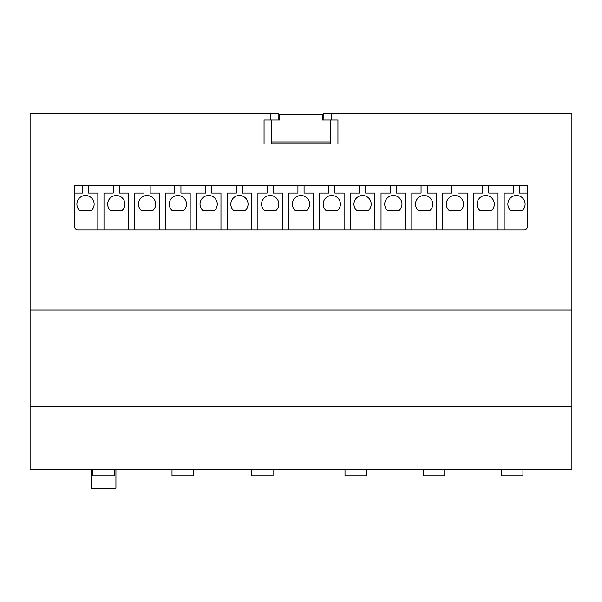 <?xml version="1.0" encoding="UTF-8"?>
<svg xmlns="http://www.w3.org/2000/svg" width="602" height="602" viewBox="0 0 602 602"><rect width="100%" height="100%" fill="white"/><g stroke="black" fill="none" stroke-linecap="round" stroke-linejoin="round"><path stroke-width="0.9" d="M571.9 406.877L30.1 406.877L30.1 469.673L571.9 469.673L571.9 310.045L30.1 310.045L30.1 113.861L270.215 113.861L270.215 120.016L264.06 120.016L264.06 144.029L337.94 144.029L337.94 120.016L331.785 120.016L331.785 113.861L323.161 113.861L323.161 120.016M30.1 406.877L30.1 310.045M571.9 310.045L571.9 113.861L331.785 113.861M524.184 230.009A3.078 3.078 0 0 0 527.262 226.931L527.262 185.679L74.738 185.679L74.738 226.931A3.078 3.078 0 0 0 77.816 230.009L524.184 230.009M264.06 120.016L264.06 144.029L337.94 144.029L337.94 120.016M278.839 120.016L278.839 113.861L270.215 113.861M331.785 120.016L330.551 120.016L330.551 141.967L271.449 141.967L271.449 120.016L270.215 120.016M498.02 230.009L498.02 193.069L488.786 193.069L488.786 185.679M513.408 185.679L513.408 193.069L504.175 193.069L504.175 230.009M479.674 210.309L491.736 210.309A8.616 8.616 0 0 0 491.819 198.073A8.616 8.616 0 0 0 479.591 198.073A8.616 8.616 0 0 0 479.674 210.309M482.623 185.679L482.623 193.069L473.39 193.069L473.39 230.009M467.235 230.009L467.235 193.069L458.002 193.069L458.002 185.679M448.889 210.309L460.951 210.309A8.616 8.616 0 0 0 461.034 198.073A8.616 8.616 0 0 0 448.806 198.073A8.616 8.616 0 0 0 448.889 210.309M451.839 185.679L451.839 193.069L442.605 193.069L442.605 230.009M436.45 230.009L436.45 193.069L427.217 193.069L427.217 185.679M418.104 210.309L430.167 210.309A8.616 8.616 0 0 0 430.249 198.073A8.616 8.616 0 0 0 418.021 198.073A8.616 8.616 0 0 0 418.104 210.309M421.061 185.679L421.061 193.069L411.821 193.069L411.821 230.009M405.665 230.009L405.665 193.069L396.432 193.069L396.432 185.679M387.319 210.309L399.382 210.309A8.616 8.616 0 0 0 399.465 198.073A8.616 8.616 0 0 0 387.236 198.073A8.616 8.616 0 0 0 387.319 210.309M390.277 185.679L390.277 193.069L381.036 193.069L381.036 230.009M374.88 230.009L374.88 193.069L365.647 193.069L365.647 185.679M356.534 210.309L368.597 210.309A8.616 8.616 0 0 0 368.687 198.073A8.616 8.616 0 0 0 356.452 198.073A8.616 8.616 0 0 0 356.534 210.309M359.492 185.679L359.492 193.069L350.251 193.069L350.251 230.009M344.096 230.009L344.096 193.069L334.862 193.069L334.862 185.679M325.75 210.309L337.82 210.309A8.616 8.616 0 0 0 337.903 198.073A8.616 8.616 0 0 0 325.667 198.073A8.616 8.616 0 0 0 325.75 210.309M328.707 185.679L328.707 193.069L319.474 193.069L319.474 230.009M313.311 230.009L313.311 193.069L304.078 193.069L304.078 185.679M307.035 210.309A8.616 8.616 0 0 0 307.118 198.073A8.616 8.616 0 0 0 294.882 198.073A8.616 8.616 0 0 0 294.965 210.309L307.035 210.309M297.922 185.679L297.922 193.069L288.689 193.069L288.689 230.009M282.526 230.009L282.526 193.069L273.293 193.069L273.293 185.679M276.25 210.309A8.616 8.616 0 0 0 276.333 198.073A8.616 8.616 0 0 0 264.097 198.073A8.616 8.616 0 0 0 264.18 210.309L276.25 210.309M267.137 185.679L267.137 193.069L257.904 193.069L257.904 230.009M251.749 230.009L251.749 193.069L242.508 193.069L242.508 185.679M245.465 210.309A8.616 8.616 0 0 0 245.548 198.073A8.616 8.616 0 0 0 233.313 198.073A8.616 8.616 0 0 0 233.403 210.309L245.465 210.309M236.353 185.679L236.353 193.069L227.12 193.069L227.12 230.009M220.964 230.009L220.964 193.069L211.723 193.069L211.723 185.679M214.681 210.309A8.616 8.616 0 0 0 214.763 198.073A8.616 8.616 0 0 0 202.535 198.073A8.616 8.616 0 0 0 202.618 210.309L214.681 210.309M205.568 185.679L205.568 193.069L196.335 193.069L196.335 230.009M190.179 230.009L190.179 193.069L180.939 193.069L180.939 185.679M183.896 210.309A8.616 8.616 0 0 0 183.979 198.073A8.616 8.616 0 0 0 171.751 198.073A8.616 8.616 0 0 0 171.833 210.309L183.896 210.309M174.783 185.679L174.783 193.069L165.55 193.069L165.55 230.009M159.395 230.009L159.395 193.069L150.161 193.069L150.161 185.679M153.111 210.309A8.616 8.616 0 0 0 153.194 198.073A8.616 8.616 0 0 0 140.966 198.073A8.616 8.616 0 0 0 141.049 210.309L153.111 210.309M143.998 185.679L143.998 193.069L134.765 193.069L134.765 230.009M128.61 230.009L128.61 193.069L119.377 193.069L119.377 185.679M122.326 210.309A8.616 8.616 0 0 0 122.409 198.073A8.616 8.616 0 0 0 110.181 198.073A8.616 8.616 0 0 0 110.264 210.309L122.326 210.309M113.214 185.679L113.214 193.069L103.98 193.069L103.98 230.009M97.825 230.009L97.825 193.069L88.592 193.069L88.592 185.679M91.542 210.309A8.616 8.616 0 0 0 91.624 198.073A8.616 8.616 0 0 0 79.396 198.073A8.616 8.616 0 0 0 79.479 210.309L91.542 210.309M510.458 210.309L522.521 210.309A8.616 8.616 0 0 0 522.604 198.073A8.616 8.616 0 0 0 510.376 198.073A8.616 8.616 0 0 0 510.458 210.309M82.436 185.679L82.436 193.069L74.738 193.069M527.262 193.069L519.564 193.069L519.564 185.679M271.449 120.016L279.448 120.016L279.448 114.26L322.552 114.26L322.552 120.016L330.551 120.016M115.93 469.673L115.93 488.139L91.301 488.139L91.301 469.673M273.052 469.673L273.052 475.828L251.501 475.828L251.501 469.673M366.558 469.673L366.558 475.828L345.006 475.828L345.006 469.673M522.942 469.673L522.942 475.828L501.391 475.828L501.391 469.673M444.75 469.673L444.75 475.828L423.198 475.828L423.198 469.673M114.388 469.673L114.388 475.828L92.836 475.828L92.836 469.673M193.558 469.673L193.558 475.828L172.006 475.828L172.006 469.673M330.551 141.967L330.551 143.81L271.449 143.81L271.449 141.967M322.552 120.016L322.552 117.646M279.448 120.016L279.448 117.646"/></g></svg>
